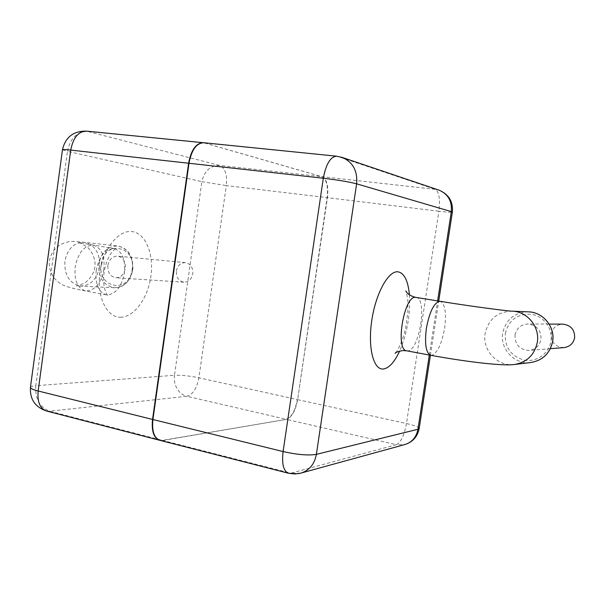 <?xml version="1.0" encoding="UTF-8"?>
<svg xmlns="http://www.w3.org/2000/svg" width="605" height="605" viewBox="0 0 605 605"><rect width="100%" height="100%" fill="white"/><g stroke="black" fill="none" stroke-linecap="round" stroke-linejoin="round"><path stroke-width="0.45" stroke-dasharray="3.02 2.27" d="M564.019 347.58C555.36 347.043 551.095 342.49 551.223 333.922C552.66 327.857 556.532 324.59 562.832 324.136M515.014 335.011C516.617 328.175 520.913 324.507 527.9 323.993C536.877 325.172 541.233 330.322 540.976 339.443C539.531 345.818 535.606 349.471 529.201 350.408C519.589 349.788 514.863 344.653 515.014 335.011M176.38 271.048C177.598 265.497 180.623 262.691 185.463 262.63C190.636 263.81 193.071 267.531 192.776 273.8C191.581 279.245 188.624 282.051 183.905 282.217C178.596 281.136 176.093 277.415 176.38 271.048M107.879 265.436C109.187 259.311 112.417 256.202 117.574 256.119C123.087 257.397 125.674 261.496 125.348 268.423C124.07 274.443 120.909 277.551 115.873 277.74C110.223 276.561 107.561 272.462 107.879 265.436M62.459 149.813L67.45 151.348C70.225 138.318 76.964 131.656 87.68 131.361L336.675 156.203M46.668 411.052L49.648 411.219L186.869 396.275L286.15 419.303C291.481 417.291 295.21 410.719 297.327 399.572L198.894 377.807C189.373 375.871 181.235 375.032 174.474 375.274C173.854 380.106 174.716 384.568 177.053 388.682C179.504 392.705 182.77 395.239 186.869 396.275C192.836 394.566 196.844 388.41 198.894 377.807L226.315 185.599L327.101 197.646C328.303 186.234 326.549 179.239 321.83 176.675L219.706 165.46C210.237 165.536 204.293 170.935 201.873 181.666L226.315 185.599C227.329 174.716 225.12 168.001 219.706 165.46L86.424 131.134M288.222 473.178L290.846 473.178L162.813 440.448L159.743 440.296L162.442 440.349L286.467 419.378C291.814 417.367 295.543 410.795 297.645 399.648L327.101 197.646L438.882 211.221C440.342 199.219 439.139 191.921 435.29 189.335L321.83 176.675L203.477 142.719M30.447 387.238C30.802 386.474 32.579 385.96 35.793 385.71L67.45 151.348L201.873 181.666L174.474 375.274L35.793 385.71C35.029 398.793 39.643 407.294 49.648 411.219L162.813 440.448L286.467 419.378L396.366 444.69C400.926 442.323 404.284 435.275 406.454 423.53L297.645 399.648L327.426 197.684C328.644 186.272 326.889 179.277 322.155 176.705L203.764 142.742M514.628 364.467C497.696 367.008 481.988 350.174 485.134 333.423C488.5 319.175 497.469 311.741 512.049 311.144M430.82 355.309L431.554 355.347C437.317 353.297 441.665 344.275 444.614 328.281C446.566 312.649 445.076 303.657 440.13 301.305M103.863 269.225C100.929 283.632 94.811 290.869 85.502 290.945C77.591 288.388 74.15 280.418 75.171 267.032C78.181 252.572 84.246 245.305 93.374 245.237C101.481 247.853 104.975 255.847 103.863 269.225M99.522 267.145C96.989 279.215 90.788 285.499 80.919 285.999C69.598 283.722 64.259 275.449 64.894 261.171C67.51 248.7 73.984 242.423 84.314 242.333C95.129 244.987 100.196 253.253 99.522 267.145M406.794 350.824L407.558 350.862C419.356 351.271 427.765 298.144 415.99 297.41M528.46 311.855C514.507 312.422 505.924 319.478 502.71 333.022C499.7 348.941 514.749 364.921 530.94 362.501M96.172 270.707C99.091 256.407 104.952 249.018 113.755 248.534L114.186 248.595C122.142 251.204 125.545 259.265 124.388 272.779C121.718 286.49 116.039 293.879 107.357 294.938L106.223 294.809C98.456 292.276 95.106 284.237 96.172 270.707M132.533 269.739C133.176 256.475 128.245 248.564 117.725 246.008C107.675 246.076 101.375 252.066 98.842 263.984C98.229 277.635 103.44 285.552 114.458 287.738C124.063 287.269 130.09 281.272 132.533 269.739M120.387 317.232C134.091 317.406 147.907 298.235 150.895 276.258C154.063 254.289 145.797 233.379 132.253 231.609C118.769 229.476 103.084 248.693 99.908 272.621C96.52 296.533 106.654 317.406 120.387 317.232M101.269 264.302C103.697 240.026 136.17 245.04 132.14 269.58C129.319 294.287 97.08 288.245 101.269 264.302M505.326 333.355C508.85 319.901 517.593 313.534 531.545 314.26C543.804 316.113 553.038 328.757 550.973 341.152C549.09 353.585 536.461 362.448 524.308 360.126C510.892 356.194 504.562 347.27 505.326 333.355M409.411 294.801C410.5 314.305 407.248 333.052 399.648 351.044M429.323 355.029L437.627 300.904M439.026 190.167L435.29 189.335L337.613 156.415L342.052 157.376M419.189 428.431C418.743 427.001 414.501 425.368 406.454 423.53L438.882 211.221C447.148 212.189 451.64 212.491 452.366 212.121M300.935 473.118L290.846 473.178L396.366 444.69L404.919 444.531M85.502 290.945C71.428 288.214 67.329 286.891 64.032 285.462C61.37 284.69 58.035 282.18 54.042 277.914C50.404 272.81 48.854 267.138 49.398 260.891C51.599 250.288 58.171 243.876 69.114 241.645C76.464 241.229 73.765 241.403 84.314 242.333L117.725 246.008C128.237 248.262 133.281 256.172 132.866 269.747C129.962 281.696 123.828 287.7 114.458 287.738L76.26 285.878C76.85 286.097 79.323 285.273 83.679 283.405C85.963 282.769 94.07 275.449 94.819 267.092C96.384 258.441 90.077 248.874 87.218 247.203C82.446 243.951 79.52 242.401 78.446 242.552L114.186 248.595L116.054 248.413C116.304 247.649 114.685 249.184 111.199 253.026C107.705 258.116 105.3 264.809 103.984 273.089C103.107 281.242 103.879 288.056 106.299 293.531L107.909 295.679L106.223 294.809L85.502 290.945M549.159 324.083L527.9 323.993M185.463 262.63L117.574 256.119M395.662 352.889C399.277 348.714 404.586 334.913 406.023 325.687L407.838 311.998L407.823 299.876L406.31 291.784M159.357 440.198L159.743 440.296M430.42 355.233L438.723 301.078M183.905 282.217L115.873 277.74M550.384 348.684L529.201 350.408"/><path stroke-width="0.91" d="M549.159 324.083L562.832 324.136C570.916 325.188 574.841 329.755 574.614 337.847C573.321 343.504 569.789 346.748 564.019 347.58L550.384 348.684M203.477 142.719L86.424 131.134C78.4 131.323 73.167 137.645 70.732 150.1L38.16 390.996L152.914 419.53L189.017 163.131C191.581 149.858 196.496 143.06 203.764 142.742L336.675 156.203C330.451 156.695 325.997 164.038 323.304 178.233L70.732 150.1C65.166 149.495 62.406 149.397 62.459 149.813L30.447 387.238C30.189 388.365 32.761 389.612 38.16 390.996C37.2 402.06 40.036 408.746 46.668 411.052L159.357 440.198M288.222 473.178L160.128 440.395C154.169 438.239 151.764 431.282 152.914 419.53L283.095 451.564C281.68 464.065 283.503 471.303 288.547 473.261L294.748 473.987L300.065 473.337L404.919 444.531C412.065 442.232 416.406 437.143 417.942 429.27L429.323 355.029M430.82 355.309C465.185 361.631 503.156 366.29 514.628 364.467C526.963 362.244 534.51 354.893 537.278 342.415C540.106 327.04 527.28 311.371 512.049 311.144C511.074 311.492 470.395 306.327 440.13 301.305L439.85 301.275C434.057 302.568 429.558 311.613 426.366 328.417C424.468 344.169 425.958 353.131 430.82 355.309L406.794 350.824L402.726 350.56C397.682 351.603 395.156 352.541 395.148 353.38L395.662 352.889M406.31 291.784L405.902 290.96C405.282 290.324 407.732 295.732 415.99 297.41L415.703 297.38C404.034 295.013 394.808 350.416 406.794 350.824M552.592 341.545C555.284 326.957 543.025 312.074 528.46 311.855C542.965 312.051 555.352 326.859 552.645 341.53C549.975 353.418 542.738 360.406 530.94 362.501C542.738 360.376 549.953 353.388 552.592 341.545M399.648 351.044C394.52 362.1 389.121 368.082 383.441 368.997C373.519 370.343 367.621 347.633 371.795 320.325C375.826 293.009 388.599 270.269 398.135 271.834C404.337 273.203 408.095 280.856 409.411 294.801M437.627 300.904L451.315 211.614L356.617 183.814L316.377 454.363L417.942 429.27L419.189 428.431M203.764 142.742L203.363 142.704C196.088 143.03 191.18 149.828 188.631 163.093L152.543 419.439C151.379 431.176 153.776 438.126 159.743 440.296M452.366 212.121L451.315 211.614C452.185 201.155 448.093 194.008 439.026 190.167L342.052 157.376C352.821 161.981 357.676 170.791 356.617 183.814C349.032 181.848 337.923 179.987 323.304 178.233L283.095 451.564C297.312 454.726 308.406 455.656 316.377 454.363C314.532 464.126 309.382 470.372 300.935 473.118M512.049 311.144L528.46 311.855M86.424 131.134C73.341 130.967 65.348 137.199 62.459 149.813M342.052 157.376L336.675 156.203M438.723 301.078L452.374 212.083C453.205 201.563 448.759 194.258 439.026 190.167M404.919 444.531C412.791 441.99 417.541 436.659 419.174 428.529L430.42 355.233M30.447 387.238C29.751 399.255 35.158 407.188 46.668 411.052M514.628 364.467L530.94 362.501M440.13 301.305L415.99 297.41"/></g></svg>
